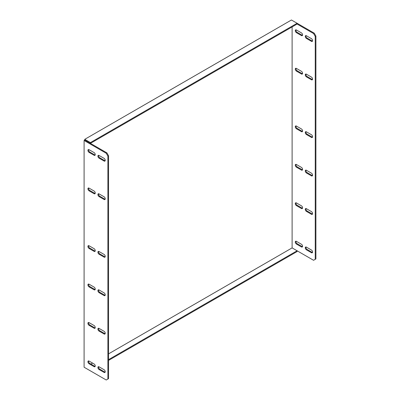 <?xml version="1.0" encoding="UTF-8"?>
<svg xmlns="http://www.w3.org/2000/svg" width="400" height="400" viewBox="0 0 400 400"><rect width="100%" height="100%" fill="white"/><g stroke="black" fill="none" stroke-linecap="round" stroke-linejoin="round"><path stroke-width="0.6" d="M90.92 364.05L92.58 363.09M108.555 353.87L292.11 247.895L297.1 250.78L108.555 359.63M90.42 370.875L84.76 367.605M297.1 250.78L297.1 251.545L108.555 360.4M292.11 26.915L292.11 247.895L313.575 260.29L315.905 258.945L315.905 36.045L315.24 36.43L315.24 259.33M106.23 153.26L84.095 140.48L84.095 367.22L106.23 380L107.89 379.04L107.89 156.14L106.23 153.26L106.895 152.875L85.425 140.48L90.42 143.36L297.1 24.035L297.1 23.265L291.44 20L84.76 139.325L90.42 142.59L297.1 23.265L314.24 33.165L315.905 36.045M312.5 41.095A1.645 0.95 60 0 1 312.075 40.945L307.085 38.06A1.645 0.95 60 0 1 306 35.605M302.515 35.33A1.645 0.95 60 0 1 302.095 35.18L297.1 32.3A1.645 0.95 60 0 1 296.015 29.84M312.5 79.525A1.645 0.95 60 0 1 312.075 79.375L307.085 76.495A1.645 0.95 60 0 1 306 74.035M302.515 73.765A1.645 0.95 60 0 1 302.095 73.61L297.1 70.73A1.645 0.95 60 0 1 296.015 68.27M312.5 137.175A1.645 0.95 60 0 1 312.075 137.02L307.085 134.14A1.645 0.95 60 0 1 306 131.68M302.515 131.41A1.645 0.95 60 0 1 302.095 131.255L297.1 128.375A1.645 0.95 60 0 1 296.015 125.915M312.5 175.605A1.645 0.95 60 0 1 312.075 175.455L307.085 172.57A1.645 0.95 60 0 1 306 170.115M302.515 169.84A1.645 0.95 60 0 1 302.095 169.69L297.1 166.805A1.645 0.95 60 0 1 296.015 164.35M312.5 214.035A1.645 0.95 60 0 1 312.075 213.885L307.085 211A1.645 0.95 60 0 1 306 208.545M302.515 208.27A1.645 0.95 60 0 1 302.095 208.12L297.1 205.235A1.645 0.95 60 0 1 296.015 202.78M312.5 252.465A1.645 0.95 60 0 1 312.075 252.315L307.085 249.435A1.645 0.95 60 0 1 306 246.975M302.515 246.705A1.645 0.95 60 0 1 302.095 246.55L297.1 243.67A1.645 0.95 60 0 1 296.015 241.21M315.24 36.43L313.575 33.55L314.24 33.165M297.1 24.035L313.575 33.55M311.41 41.33A1.645 0.95 -120 0 0 312.235 41.41A1.645 0.95 -120 0 0 312.49 40.09A1.645 0.95 -120 0 0 311.41 38.64L306.42 35.755A1.645 0.95 -120 0 0 305.595 35.675A1.645 0.95 -120 0 0 305.345 36.995A1.645 0.95 -120 0 0 306.42 38.445L311.41 41.33L312.075 40.945M301.425 35.565A1.645 0.95 -120 0 0 302.25 35.645A1.645 0.95 -120 0 0 302.505 34.325A1.645 0.95 -120 0 0 301.425 32.875L296.435 29.99A1.645 0.95 -120 0 0 295.61 29.91A1.645 0.95 -120 0 0 295.36 31.23A1.645 0.95 -120 0 0 296.435 32.68L301.425 35.565L302.095 35.18M311.41 79.76A1.645 0.95 -120 0 0 312.235 79.84A1.645 0.95 -120 0 0 312.49 78.52A1.645 0.95 -120 0 0 311.41 77.07L306.42 74.185A1.645 0.95 -120 0 0 305.595 74.105A1.645 0.95 -120 0 0 305.345 75.425A1.645 0.95 -120 0 0 306.42 76.875L311.41 79.76L312.075 79.375M301.425 73.995A1.645 0.95 -120 0 0 302.25 74.075A1.645 0.95 -120 0 0 302.505 72.755A1.645 0.95 -120 0 0 301.425 71.305L296.435 68.425A1.645 0.95 -120 0 0 295.61 68.34A1.645 0.95 -120 0 0 295.36 69.66A1.645 0.95 -120 0 0 296.435 71.115L301.425 73.995L302.095 73.61M311.41 137.405A1.645 0.95 -120 0 0 312.235 137.49A1.645 0.95 -120 0 0 312.49 136.17A1.645 0.95 -120 0 0 311.41 134.715L306.42 131.835A1.645 0.95 -120 0 0 305.595 131.75A1.645 0.95 -120 0 0 305.345 133.07A1.645 0.95 -120 0 0 306.42 134.525L311.41 137.405L312.075 137.02M301.425 131.64A1.645 0.95 -120 0 0 302.25 131.725A1.645 0.95 -120 0 0 302.505 130.405A1.645 0.95 -120 0 0 301.425 128.95L296.435 126.07A1.645 0.95 -120 0 0 295.61 125.99A1.645 0.95 -120 0 0 295.36 127.31A1.645 0.95 -120 0 0 296.435 128.76L301.425 131.64L302.095 131.255M311.41 175.835A1.645 0.95 -120 0 0 312.235 175.92A1.645 0.95 -120 0 0 312.49 174.6A1.645 0.95 -120 0 0 311.41 173.145L306.42 170.265A1.645 0.95 -120 0 0 305.595 170.185A1.645 0.95 -120 0 0 305.345 171.505A1.645 0.95 -120 0 0 306.42 172.955L311.41 175.835L312.075 175.455M301.425 170.075A1.645 0.95 -120 0 0 302.25 170.155A1.645 0.95 -120 0 0 302.505 168.835A1.645 0.95 -120 0 0 301.425 167.385L296.435 164.5A1.645 0.95 -120 0 0 295.61 164.42A1.645 0.95 -120 0 0 295.36 165.74A1.645 0.95 -120 0 0 296.435 167.19L301.425 170.075L302.095 169.69M311.41 214.27A1.645 0.95 -120 0 0 312.235 214.35A1.645 0.95 -120 0 0 312.49 213.03A1.645 0.95 -120 0 0 311.41 211.58L306.42 208.695A1.645 0.95 -120 0 0 305.595 208.615A1.645 0.95 -120 0 0 305.345 209.935A1.645 0.95 -120 0 0 306.42 211.385L311.41 214.27L312.075 213.885M301.425 208.505A1.645 0.95 -120 0 0 302.25 208.585A1.645 0.95 -120 0 0 302.505 207.265A1.645 0.95 -120 0 0 301.425 205.815L296.435 202.93A1.645 0.95 -120 0 0 295.61 202.85A1.645 0.95 -120 0 0 295.36 204.17A1.645 0.95 -120 0 0 296.435 205.62L301.425 208.505L302.095 208.12M311.41 252.7A1.645 0.95 -120 0 0 312.235 252.78A1.645 0.95 -120 0 0 312.49 251.46A1.645 0.95 -120 0 0 311.41 250.01L306.42 247.125A1.645 0.95 -120 0 0 305.595 247.045A1.645 0.95 -120 0 0 305.345 248.365A1.645 0.95 -120 0 0 306.42 249.815L311.41 252.7L312.075 252.315M301.425 246.935A1.645 0.95 -120 0 0 302.25 247.015A1.645 0.95 -120 0 0 302.505 245.695A1.645 0.95 -120 0 0 301.425 244.245L296.435 241.36A1.645 0.95 -120 0 0 295.61 241.28A1.645 0.95 -120 0 0 295.36 242.6A1.645 0.95 -120 0 0 296.435 244.05L301.425 246.935L302.095 246.55M107.89 379.04L108.555 378.655L108.555 155.755L107.89 156.14M106.895 152.875L108.555 155.755M105.15 160.805A1.645 0.95 60 0 1 104.73 160.655L99.74 157.775A1.645 0.95 60 0 1 98.65 155.315M95.165 155.045A1.645 0.95 60 0 1 94.745 154.89L89.755 152.01A1.645 0.95 60 0 1 88.665 149.55M105.15 199.24A1.645 0.95 60 0 1 104.73 199.085L99.74 196.205A1.645 0.95 60 0 1 98.65 193.745M95.165 193.475A1.645 0.95 60 0 1 94.745 193.32L89.755 190.44A1.645 0.95 60 0 1 88.665 187.98M105.15 256.885A1.645 0.95 60 0 1 104.73 256.735L99.74 253.85A1.645 0.95 60 0 1 98.65 251.395M95.165 251.12A1.645 0.95 60 0 1 94.745 250.97L89.755 248.085A1.645 0.95 60 0 1 88.665 245.63M105.15 295.315A1.645 0.95 60 0 1 104.73 295.165L99.74 292.28A1.645 0.95 60 0 1 98.65 289.825M95.165 289.55A1.645 0.95 60 0 1 94.745 289.4L89.755 286.515A1.645 0.95 60 0 1 88.665 284.06M105.15 333.745A1.645 0.95 60 0 1 104.73 333.595L99.74 330.715A1.645 0.95 60 0 1 98.65 328.255M95.165 327.98A1.645 0.95 60 0 1 94.745 327.83L89.755 324.95A1.645 0.95 60 0 1 88.665 322.49M105.15 372.18A1.645 0.95 60 0 1 104.73 372.025L99.74 369.145A1.645 0.95 60 0 1 98.65 366.685M95.165 366.415A1.645 0.95 60 0 1 94.745 366.26L89.755 363.38A1.645 0.95 60 0 1 88.665 360.92M104.065 161.04A1.645 0.95 -120 0 0 104.89 161.12A1.645 0.95 -120 0 0 105.14 159.8A1.645 0.95 -120 0 0 104.065 158.35L99.07 155.465A1.645 0.95 -120 0 0 98.25 155.385A1.645 0.95 -120 0 0 97.995 156.705A1.645 0.95 -120 0 0 99.07 158.155L104.065 161.04L104.73 160.655M94.08 155.275A1.645 0.95 -120 0 0 94.905 155.355A1.645 0.95 -120 0 0 95.155 154.035A1.645 0.95 -120 0 0 94.08 152.585L89.085 149.705A1.645 0.95 -120 0 0 88.265 149.62A1.645 0.95 -120 0 0 88.01 150.94A1.645 0.95 -120 0 0 89.085 152.395L94.08 155.275L94.745 154.89M104.065 199.47A1.645 0.95 -120 0 0 104.89 199.55A1.645 0.95 -120 0 0 105.14 198.23A1.645 0.95 -120 0 0 104.065 196.78L99.07 193.9A1.645 0.95 -120 0 0 98.25 193.815A1.645 0.95 -120 0 0 97.995 195.135A1.645 0.95 -120 0 0 99.07 196.59L104.065 199.47L104.73 199.085M94.08 193.705A1.645 0.95 -120 0 0 94.905 193.79A1.645 0.95 -120 0 0 95.155 192.47A1.645 0.95 -120 0 0 94.08 191.015L89.085 188.135A1.645 0.95 -120 0 0 88.265 188.05A1.645 0.95 -120 0 0 88.01 189.37A1.645 0.95 -120 0 0 89.085 190.825L94.08 193.705L94.745 193.32M104.065 257.115A1.645 0.95 -120 0 0 104.89 257.2A1.645 0.95 -120 0 0 105.14 255.88A1.645 0.95 -120 0 0 104.065 254.425L99.07 251.545A1.645 0.95 -120 0 0 98.25 251.465A1.645 0.95 -120 0 0 97.995 252.785A1.645 0.95 -120 0 0 99.07 254.235L104.065 257.115L104.73 256.735M94.08 251.355A1.645 0.95 -120 0 0 94.905 251.435A1.645 0.95 -120 0 0 95.155 250.115A1.645 0.95 -120 0 0 94.08 248.66L89.085 245.78A1.645 0.95 -120 0 0 88.265 245.7A1.645 0.95 -120 0 0 88.01 247.02A1.645 0.95 -120 0 0 89.085 248.47L94.08 251.355L94.745 250.97M104.065 295.55A1.645 0.95 -120 0 0 104.89 295.63A1.645 0.95 -120 0 0 105.14 294.31A1.645 0.95 -120 0 0 104.065 292.86L99.07 289.975A1.645 0.95 -120 0 0 98.25 289.895A1.645 0.95 -120 0 0 97.995 291.215A1.645 0.95 -120 0 0 99.07 292.665L104.065 295.55L104.73 295.165M94.08 289.785A1.645 0.95 -120 0 0 94.905 289.865A1.645 0.95 -120 0 0 95.155 288.545A1.645 0.95 -120 0 0 94.08 287.095L89.085 284.21A1.645 0.95 -120 0 0 88.265 284.13A1.645 0.95 -120 0 0 88.01 285.45A1.645 0.95 -120 0 0 89.085 286.9L94.08 289.785L94.745 289.4M104.065 333.98A1.645 0.95 -120 0 0 104.89 334.06A1.645 0.95 -120 0 0 105.14 332.74A1.645 0.95 -120 0 0 104.065 331.29L99.07 328.405A1.645 0.95 -120 0 0 98.25 328.325A1.645 0.95 -120 0 0 97.995 329.645A1.645 0.95 -120 0 0 99.07 331.095L104.065 333.98L104.73 333.595M94.08 328.215A1.645 0.95 -120 0 0 94.905 328.295A1.645 0.95 -120 0 0 95.155 326.975A1.645 0.95 -120 0 0 94.08 325.525L89.085 322.64A1.645 0.95 -120 0 0 88.265 322.56A1.645 0.95 -120 0 0 88.01 323.88A1.645 0.95 -120 0 0 89.085 325.33L94.08 328.215L94.745 327.83M104.065 372.41A1.645 0.95 -120 0 0 104.89 372.49A1.645 0.95 -120 0 0 105.14 371.17A1.645 0.95 -120 0 0 104.065 369.72L99.07 366.84A1.645 0.95 -120 0 0 98.25 366.755A1.645 0.95 -120 0 0 97.995 368.075A1.645 0.95 -120 0 0 99.07 369.53L104.065 372.41L104.73 372.025M94.08 366.645A1.645 0.95 -120 0 0 94.905 366.725A1.645 0.95 -120 0 0 95.155 365.405A1.645 0.95 -120 0 0 94.08 363.955L89.085 361.075A1.645 0.95 -120 0 0 88.265 360.99A1.645 0.95 -120 0 0 88.01 362.31A1.645 0.95 -120 0 0 89.085 363.765L94.08 366.645L94.745 366.26M85.425 140.48L84.76 140.095L84.095 140.48M90.42 142.59L90.42 143.36M84.76 139.325L84.76 140.095M297.1 243.67L296.435 244.05M307.085 249.435L306.42 249.815M297.1 205.235L296.435 205.62M307.085 211L306.42 211.385M297.1 166.805L296.435 167.19M307.085 172.57L306.42 172.955M297.1 128.375L296.435 128.76M307.085 134.14L306.42 134.525M297.1 70.73L296.435 71.115M307.085 76.495L306.42 76.875M297.1 32.3L296.435 32.68M307.085 38.06L306.42 38.445M89.085 363.765L89.755 363.38M99.07 369.53L99.74 369.145M89.085 325.33L89.755 324.95M99.07 331.095L99.74 330.715M89.085 286.9L89.755 286.515M99.07 292.665L99.74 292.28M89.085 248.47L89.755 248.085M99.07 254.235L99.74 253.85M89.085 190.825L89.755 190.44M99.07 196.59L99.74 196.205M89.085 152.395L89.755 152.01M99.07 158.155L99.74 157.775"/></g></svg>
